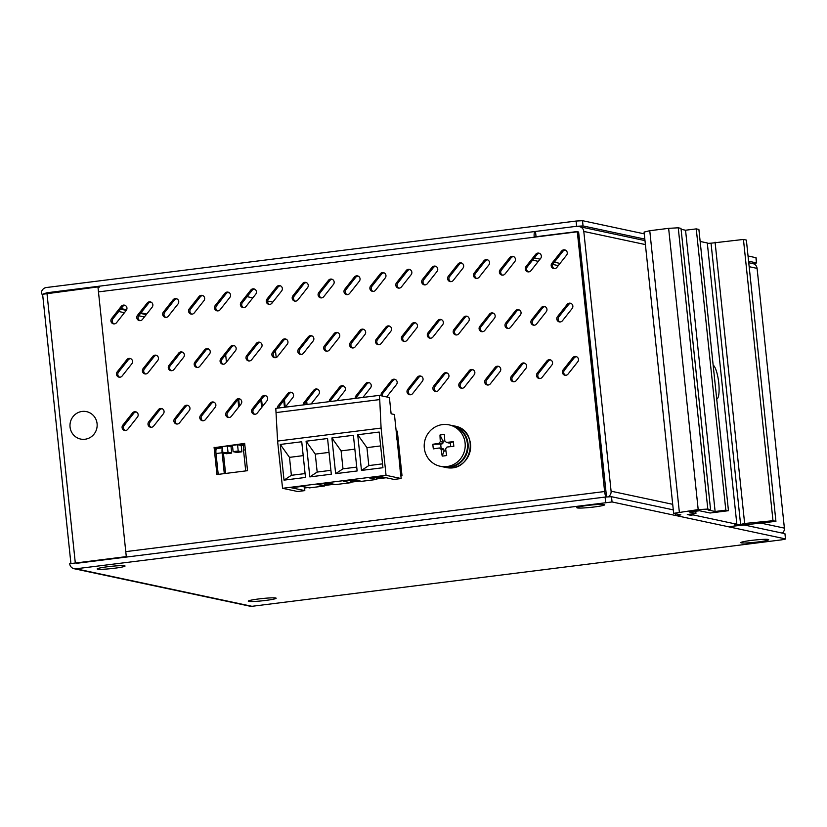 <?xml version="1.0" encoding="UTF-8"?>
<svg xmlns="http://www.w3.org/2000/svg" width="827" height="827" viewBox="0 0 827 827"><rect width="100%" height="100%" fill="white"/><g stroke="black" fill="none" stroke-linecap="round" stroke-linejoin="round"><path stroke-width="1.24" d="M237.949 399.679L238.724 407.008M242.621 444.109L242.745 445.308M220.954 448.027L220.83 446.838M260.856 400.072L261.642 407.525M243.52 445.215L243.396 444.006M239.416 406.129L238.683 399.234M283.775 400.588L284.478 407.277M262.324 406.657L261.549 399.193M306.683 401.105L307.034 404.444M277.51 408.156A3.308 3.205 102 0 1 278.213 405.664L287.889 393.435A3.308 3.205 102 0 1 291.052 392.267A3.308 3.205 102 0 1 292.841 397.57L285.243 407.184L284.457 399.71M244.285 445.122A5.293 1.272 82.8 0 0 244.182 445.112A5.293 1.272 82.8 0 0 243.52 450.084L245.712 470.914M224.303 473.602L222.112 452.772A5.293 1.272 -97.2 0 1 222.401 448.11M237.545 444.719L238.207 451.015L233.111 451.656L232.449 445.36L237.545 444.719L241.226 445.505L244.079 445.143M227.353 446.001L228.014 452.297L231.694 453.082L226.588 453.723L222.918 452.938L222.256 446.642L227.353 446.001L232.573 446.59M216.757 448.575A5.293 1.272 82.8 0 0 216.643 448.565A5.293 1.272 82.8 0 0 215.899 452.276M223.424 453.041L225.564 473.447M238.207 451.015L241.887 451.8L236.791 452.441L233.111 451.656M231.694 453.082L231.033 446.776M222.918 452.938L228.014 452.297M241.887 451.8L241.226 445.505M306.91 487.413L304.522 487.899M397.498 432.831L396.381 432.966M401.209 468.103L399.917 467.834L400.299 471.504L401.591 471.783M401.643 472.269L400.485 472.021M398.573 443.065L397.456 443.21M397.704 434.764L396.546 435.819L396.939 439.488L398.232 439.768M384.751 477.448A19.062 18.432 102 0 1 381.836 477.076L385.434 477.841M305.907 487.113A19.062 18.432 102 0 1 304.129 486.824L307.727 487.589M333.632 484.343L330.035 483.578A19.062 18.432 -78 0 0 332.258 483.909M359.528 481.097L355.93 480.322A19.062 18.432 -78 0 0 358.525 480.683M282.555 488.302L386.054 475.308L401.167 478.533L394.024 479.422L380.472 476.538L369.4 477.923L376.595 479.453L361.606 481.335L354.411 479.805L343.35 481.19L350.534 482.73L335.545 484.601L328.36 483.071L317.299 484.467L324.484 485.997L309.494 487.878L302.31 486.348L291.249 487.734L304.801 490.618L297.668 491.517L282.555 488.302L277.593 441.07L275.794 408.362L379.293 395.378L389.403 397.539L391.119 413.8L394.438 414.513L396.66 435.715M276.239 412.57L379.727 399.575L381.092 428.086L277.593 441.07M386.054 475.308L381.092 428.086M331.317 474.202L309.825 476.9L306.073 441.215L327.564 438.517L331.317 474.202M357.719 434.733L379.18 432.045L382.932 467.731L361.471 470.418L357.719 434.733L366.93 447.634L368.821 465.58L361.471 470.418M301.741 441.763L305.483 477.448L284.023 480.136L280.27 444.45L301.741 441.763M335.648 473.664L331.896 437.979L353.387 435.281L357.14 470.966L335.648 473.664L342.998 468.816L356.726 467.1M397.063 439.519L400.041 467.855M400.433 471.535L401.167 478.533M382.322 477.169L376.43 477.913M356.427 480.425L350.379 481.18M330.5 483.671L324.318 484.446M304.605 486.927L304.801 490.618M379.293 395.378L379.727 399.575M306.073 441.215L315.283 454.116L317.175 472.062L309.825 476.9M317.175 472.062L330.903 470.336M329.022 452.4L315.283 454.116M380.637 445.918L366.93 447.634M368.821 465.58L382.529 463.854M284.023 480.136L291.373 475.298L305.08 473.582M303.199 455.636L289.491 457.362L280.27 444.45M289.491 457.362L291.373 475.298M354.845 449.154L341.106 450.88L331.896 437.979M341.106 450.88L342.998 468.816M301.855 486.4L304.419 486.948M324.484 485.997L324.236 483.588M350.534 482.73L350.286 480.322M376.595 479.453L376.337 477.055M398.697 444.233L397.539 443.985M451.387 425.347A21.171 20.479 102 0 1 467.462 446.921A21.171 20.479 102 0 1 449.185 467.048A21.171 20.479 102 0 1 442.559 466.769L440.295 466.283A21.171 20.479 102 0 1 424.675 441.308A21.171 20.479 102 0 1 449.123 424.871A21.171 20.479 102 0 1 465.188 446.446A21.171 20.479 102 0 1 446.921 466.562A21.171 20.479 102 0 1 440.295 466.283M449.278 443.014L446.508 442.424L444.812 441.039A34.331 8.26 -97.2 0 1 444.471 434.464A33.669 18.639 -177.7 0 0 439.985 435.033A34.331 8.26 82.8 0 0 440.326 441.608L438.961 443.375A34.331 2.781 174 0 0 432.862 444.264A33.669 23.29 79.5 0 0 433.348 448.875A34.331 2.781 -6 0 1 439.447 447.986L442.714 448.606A1.592 1.54 -78 0 1 443.913 449.96L441.142 449.371A34.331 8.26 82.8 0 0 442.207 456.101A33.669 13.925 -13.6 0 0 446.694 455.532A34.331 8.26 -97.2 0 1 445.629 448.813L446.993 447.045A34.331 2.781 -6 0 1 453.816 446.311A33.669 9.273 -94.7 0 0 453.599 443.996L453.33 441.69A34.331 2.781 174 0 0 446.508 442.424L448.782 442.993A1.592 1.54 -78 0 0 449.278 443.014L450.343 442.879L450.736 446.621M439.447 447.986L441.142 449.371M453.33 441.69L450.343 442.879M441.122 448.265L440.677 444.099L441.742 443.965A1.592 1.54 -78 0 0 443.096 442.197L442.983 441.111L444.802 440.884M445.908 450.818L444.027 451.046L443.913 449.96M444.027 451.046L442.207 456.101M439.985 435.033L442.983 441.111M432.862 444.264L440.677 444.099M132.485 412.942A3.308 3.205 102 0 1 135.659 411.774A3.308 3.205 102 0 1 137.437 417.077L127.761 429.306A3.308 3.205 102 0 1 124.598 430.474A3.308 3.205 102 0 1 122.82 425.161L132.485 412.942L133.809 413.221A3.308 3.205 102 0 1 136.3 411.98M125.27 430.536A3.308 3.205 102 0 1 124.133 425.45L133.809 413.221M158.391 409.685A3.308 3.205 102 0 1 161.554 408.517A3.308 3.205 102 0 1 163.343 413.831L153.667 426.05A3.308 3.205 102 0 1 150.504 427.218A3.308 3.205 102 0 1 148.715 421.915L158.391 409.685L159.704 409.965A3.308 3.205 102 0 1 162.195 408.734M151.176 427.29A3.308 3.205 102 0 1 150.028 422.194L159.704 409.965M184.287 406.439A3.308 3.205 102 0 1 187.45 405.271A3.308 3.205 102 0 1 189.238 410.574L179.562 422.804A3.308 3.205 102 0 1 176.399 423.972A3.308 3.205 102 0 1 174.621 418.669L184.287 406.439L185.61 406.719A3.308 3.205 102 0 1 188.101 405.478M177.071 424.044A3.308 3.205 102 0 1 175.934 418.948L185.61 406.719M210.192 403.183A3.308 3.205 102 0 1 213.356 402.015A3.308 3.205 102 0 1 215.144 407.329L205.468 419.547A3.308 3.205 102 0 1 202.305 420.726A3.308 3.205 102 0 1 200.516 415.412L210.192 403.183L211.505 403.473A3.308 3.205 102 0 1 213.997 402.232M202.977 420.788A3.308 3.205 102 0 1 201.829 415.692L211.505 403.473M236.088 399.937A3.308 3.205 102 0 1 239.251 398.769A3.308 3.205 102 0 1 241.039 404.072L231.364 416.301A3.308 3.205 102 0 1 228.2 417.47A3.308 3.205 102 0 1 226.422 412.166L236.088 399.937L237.401 400.216A3.308 3.205 102 0 1 239.902 398.976M228.872 417.542A3.308 3.205 102 0 1 227.735 412.446L237.401 400.216M261.994 396.691A3.308 3.205 102 0 1 265.157 395.513A3.308 3.205 102 0 1 266.935 400.826L257.269 413.055A3.308 3.205 102 0 1 254.106 414.224A3.308 3.205 102 0 1 252.318 408.91L261.994 396.691L263.306 396.97A3.308 3.205 102 0 1 265.798 395.73M254.778 414.286A3.308 3.205 102 0 1 253.631 409.189L263.306 396.97M278.802 407.99A3.308 3.205 102 0 1 279.536 405.943L289.202 393.714A3.308 3.205 102 0 1 291.693 392.484M303.406 404.899A3.308 3.205 102 0 1 304.119 402.418L313.795 390.189A3.308 3.205 102 0 1 316.958 389.021A3.308 3.205 102 0 1 318.736 394.324L311.138 403.927M304.698 404.744A3.308 3.205 102 0 1 305.432 402.697L315.108 390.468A3.308 3.205 102 0 1 317.599 389.228M329.301 401.653A3.308 3.205 102 0 1 330.014 399.162L339.69 386.933A3.308 3.205 102 0 1 342.854 385.764A3.308 3.205 102 0 1 344.642 391.078L337.044 400.682M330.604 401.488A3.308 3.205 102 0 1 331.338 399.441L341.003 387.212A3.308 3.205 102 0 1 343.494 385.982M355.207 398.397A3.308 3.205 102 0 1 355.92 395.916L365.596 383.687A3.308 3.205 102 0 1 368.759 382.519A3.308 3.205 102 0 1 370.537 387.822L362.939 397.436M356.499 398.242A3.308 3.205 102 0 1 357.233 396.195L366.909 383.966A3.308 3.205 102 0 1 369.4 382.725M381.247 395.792A3.308 3.205 102 0 1 381.816 392.66L391.491 380.43A3.308 3.205 102 0 1 394.655 379.262A3.308 3.205 102 0 1 396.443 384.576L386.767 396.795A3.308 3.205 102 0 1 386.643 396.95M382.56 396.071A3.308 3.205 102 0 1 383.128 392.939L392.804 380.72A3.308 3.205 102 0 1 395.296 379.479M417.387 377.184A3.308 3.205 102 0 1 420.561 376.016A3.308 3.205 102 0 1 422.339 381.319L412.663 393.549A3.308 3.205 102 0 1 409.499 394.717A3.308 3.205 102 0 1 407.721 389.414L417.387 377.184L418.71 377.463A3.308 3.205 102 0 1 421.201 376.223M410.171 394.789A3.308 3.205 102 0 1 409.034 389.693L418.71 377.463M443.293 373.938A3.308 3.205 102 0 1 446.456 372.77A3.308 3.205 102 0 1 448.244 378.073L438.568 390.303A3.308 3.205 102 0 1 435.405 391.471A3.308 3.205 102 0 1 433.617 386.157L443.293 373.938L444.606 374.217A3.308 3.205 102 0 1 447.097 372.977M436.077 391.533A3.308 3.205 102 0 1 434.93 386.447L444.606 374.217M469.188 370.682A3.308 3.205 102 0 1 472.362 369.514A3.308 3.205 102 0 1 474.14 374.817L464.464 387.046A3.308 3.205 102 0 1 461.301 388.214A3.308 3.205 102 0 1 459.523 382.911L469.188 370.682L470.511 370.961A3.308 3.205 102 0 1 473.003 369.731M461.973 388.287A3.308 3.205 102 0 1 460.835 383.19L470.511 370.961M495.094 367.436A3.308 3.205 102 0 1 498.257 366.268A3.308 3.205 102 0 1 500.046 371.571L490.37 383.8A3.308 3.205 102 0 1 487.206 384.968A3.308 3.205 102 0 1 485.418 379.665L495.094 367.436L496.407 367.715A3.308 3.205 102 0 1 498.898 366.475M487.878 385.041A3.308 3.205 102 0 1 486.731 379.944L496.407 367.715M520.989 364.18A3.308 3.205 102 0 1 524.153 363.012A3.308 3.205 102 0 1 525.941 368.325L516.265 380.544A3.308 3.205 102 0 1 513.102 381.723A3.308 3.205 102 0 1 511.324 376.409L520.989 364.18L522.302 364.469A3.308 3.205 102 0 1 524.804 363.229M513.774 381.785A3.308 3.205 102 0 1 512.637 376.688L522.302 364.469M546.895 360.934A3.308 3.205 102 0 1 550.058 359.766A3.308 3.205 102 0 1 551.847 365.069L542.171 377.298A3.308 3.205 102 0 1 539.008 378.466A3.308 3.205 102 0 1 537.219 373.163L546.895 360.934L548.208 361.213A3.308 3.205 102 0 1 550.699 359.972M539.68 378.539A3.308 3.205 102 0 1 538.532 373.442L548.208 361.213M572.791 357.688A3.308 3.205 102 0 1 575.954 356.509A3.308 3.205 102 0 1 577.742 361.823L568.066 374.052A3.308 3.205 102 0 1 564.903 375.22A3.308 3.205 102 0 1 563.115 369.907L572.791 357.688L574.103 357.967A3.308 3.205 102 0 1 576.595 356.726M565.575 375.282A3.308 3.205 102 0 1 564.438 370.186L574.103 357.967M126.882 359.621A3.308 3.205 102 0 1 130.056 358.453A3.308 3.205 102 0 1 131.834 363.756L122.158 375.985A3.308 3.205 102 0 1 118.995 377.153A3.308 3.205 102 0 1 117.217 371.85L126.882 359.621L128.206 359.9A3.308 3.205 102 0 1 130.697 358.67M119.667 377.226A3.308 3.205 102 0 1 118.53 372.129L128.206 359.9M152.788 356.375A3.308 3.205 102 0 1 155.952 355.207A3.308 3.205 102 0 1 157.74 360.51L148.064 372.739A3.308 3.205 102 0 1 144.901 373.907A3.308 3.205 102 0 1 143.112 368.604L152.788 356.375L154.101 356.654A3.308 3.205 102 0 1 156.592 355.414M145.573 373.98A3.308 3.205 102 0 1 144.425 368.883L154.101 356.654M178.684 353.119A3.308 3.205 102 0 1 181.847 351.951A3.308 3.205 102 0 1 183.635 357.264L173.959 369.483A3.308 3.205 102 0 1 170.796 370.661A3.308 3.205 102 0 1 169.018 365.348L178.684 353.119L179.997 353.408A3.308 3.205 102 0 1 182.498 352.168M171.468 370.723A3.308 3.205 102 0 1 170.331 365.627L179.997 353.408M204.589 349.873A3.308 3.205 102 0 1 207.753 348.705A3.308 3.205 102 0 1 209.531 354.008L199.865 366.237A3.308 3.205 102 0 1 196.702 367.405A3.308 3.205 102 0 1 194.914 362.102L204.589 349.873L205.902 350.152A3.308 3.205 102 0 1 208.394 348.911M197.374 367.477A3.308 3.205 102 0 1 196.226 362.381L205.902 350.152M230.485 346.627A3.308 3.205 102 0 1 233.648 345.448A3.308 3.205 102 0 1 235.437 350.762L225.761 362.991A3.308 3.205 102 0 1 222.597 364.159A3.308 3.205 102 0 1 220.809 358.846L230.485 346.627L231.798 346.906A3.308 3.205 102 0 1 234.289 345.665M223.269 364.221A3.308 3.205 102 0 1 222.132 359.125L231.798 346.906M256.391 343.37A3.308 3.205 102 0 1 259.554 342.202A3.308 3.205 102 0 1 261.332 347.505L251.666 359.735A3.308 3.205 102 0 1 248.503 360.903A3.308 3.205 102 0 1 246.715 355.6L256.391 343.37L257.704 343.65A3.308 3.205 102 0 1 260.195 342.419M249.175 360.975A3.308 3.205 102 0 1 248.028 355.879L257.704 343.65M282.286 340.124A3.308 3.205 102 0 1 285.449 338.956A3.308 3.205 102 0 1 287.238 344.259L277.562 356.489A3.308 3.205 102 0 1 274.399 357.657A3.308 3.205 102 0 1 272.61 352.343L282.286 340.124L283.599 340.404A3.308 3.205 102 0 1 286.09 339.163M275.071 357.719A3.308 3.205 102 0 1 273.933 352.633L283.599 340.404M308.192 336.868A3.308 3.205 102 0 1 311.355 335.7A3.308 3.205 102 0 1 313.133 341.013L303.468 353.232A3.308 3.205 102 0 1 300.294 354.401A3.308 3.205 102 0 1 298.516 349.097L308.192 336.868L309.505 337.147A3.308 3.205 102 0 1 311.996 335.917M300.976 354.473A3.308 3.205 102 0 1 299.829 349.376L309.505 337.147M334.087 333.622A3.308 3.205 102 0 1 337.251 332.454A3.308 3.205 102 0 1 339.039 337.757L329.363 349.986A3.308 3.205 102 0 1 326.2 351.155A3.308 3.205 102 0 1 324.411 345.851L334.087 333.622L335.4 333.901A3.308 3.205 102 0 1 337.892 332.661M326.872 351.227A3.308 3.205 102 0 1 325.724 346.131L335.4 333.901M359.983 330.366A3.308 3.205 102 0 1 363.156 329.198A3.308 3.205 102 0 1 364.934 334.511L355.269 346.73A3.308 3.205 102 0 1 352.095 347.909A3.308 3.205 102 0 1 350.317 342.595L359.983 330.366L361.306 330.655A3.308 3.205 102 0 1 363.797 329.415M352.767 347.971A3.308 3.205 102 0 1 351.63 342.874L361.306 330.655M385.889 327.12A3.308 3.205 102 0 1 389.052 325.952A3.308 3.205 102 0 1 390.84 331.255L381.164 343.484A3.308 3.205 102 0 1 378.001 344.652A3.308 3.205 102 0 1 376.213 339.349L385.889 327.12L387.201 327.399A3.308 3.205 102 0 1 389.693 326.158M378.673 344.725A3.308 3.205 102 0 1 377.525 339.628L387.201 327.399M411.784 323.874A3.308 3.205 102 0 1 414.958 322.695A3.308 3.205 102 0 1 416.736 328.009L407.06 340.238A3.308 3.205 102 0 1 403.896 341.406A3.308 3.205 102 0 1 402.118 336.093L411.784 323.874L413.107 324.153A3.308 3.205 102 0 1 415.599 322.912M404.568 341.468A3.308 3.205 102 0 1 403.431 336.372L413.107 324.153M437.69 320.618A3.308 3.205 102 0 1 440.853 319.449A3.308 3.205 102 0 1 442.641 324.753L432.966 336.982A3.308 3.205 102 0 1 429.802 338.15A3.308 3.205 102 0 1 428.014 332.847L437.69 320.618L439.003 320.897A3.308 3.205 102 0 1 441.494 319.667M430.474 338.222A3.308 3.205 102 0 1 429.327 333.126L439.003 320.897M463.585 317.372A3.308 3.205 102 0 1 466.748 316.203A3.308 3.205 102 0 1 468.537 321.507L458.861 333.736A3.308 3.205 102 0 1 455.698 334.904A3.308 3.205 102 0 1 453.92 329.601L463.585 317.372L464.898 317.651A3.308 3.205 102 0 1 467.4 316.41M456.37 334.966A3.308 3.205 102 0 1 455.232 329.88L464.898 317.651M489.491 314.115A3.308 3.205 102 0 1 492.654 312.947A3.308 3.205 102 0 1 494.443 318.261L484.767 330.48A3.308 3.205 102 0 1 481.603 331.648A3.308 3.205 102 0 1 479.815 326.345L489.491 314.115L490.804 314.394A3.308 3.205 102 0 1 493.295 313.164M482.275 331.72A3.308 3.205 102 0 1 481.128 326.624L490.804 314.394M515.386 310.869A3.308 3.205 102 0 1 518.55 309.701A3.308 3.205 102 0 1 520.338 315.004L510.662 327.234A3.308 3.205 102 0 1 507.499 328.402A3.308 3.205 102 0 1 505.71 323.099L515.386 310.869L516.699 311.148A3.308 3.205 102 0 1 519.191 309.908M508.171 328.474A3.308 3.205 102 0 1 507.034 323.378L516.699 311.148M541.292 307.623A3.308 3.205 102 0 1 544.455 306.445A3.308 3.205 102 0 1 546.233 311.758L536.568 323.977A3.308 3.205 102 0 1 533.405 325.156A3.308 3.205 102 0 1 531.616 319.842L541.292 307.623L542.605 307.902A3.308 3.205 102 0 1 545.096 306.662M534.077 325.218A3.308 3.205 102 0 1 532.929 320.121L542.605 307.902M567.188 304.367A3.308 3.205 102 0 1 570.351 303.199A3.308 3.205 102 0 1 572.139 308.502L562.463 320.731A3.308 3.205 102 0 1 559.3 321.899A3.308 3.205 102 0 1 557.512 316.596L567.188 304.367L568.5 304.646A3.308 3.205 102 0 1 570.992 303.406M559.972 321.972A3.308 3.205 102 0 1 558.835 316.875L568.5 304.646M121.28 306.31A3.308 3.205 102 0 1 124.443 305.142A3.308 3.205 102 0 1 126.231 310.445L116.555 322.675A3.308 3.205 102 0 1 113.392 323.843A3.308 3.205 102 0 1 111.614 318.54L121.28 306.31L122.592 306.59A3.308 3.205 102 0 1 125.094 305.349M114.064 323.905A3.308 3.205 102 0 1 112.927 318.819L122.592 306.59M147.185 303.054A3.308 3.205 102 0 1 150.349 301.886A3.308 3.205 102 0 1 152.137 307.199L142.461 319.418A3.308 3.205 102 0 1 139.298 320.587A3.308 3.205 102 0 1 137.509 315.283L147.185 303.054L148.498 303.333A3.308 3.205 102 0 1 150.99 302.103M139.97 320.659A3.308 3.205 102 0 1 138.822 315.563L148.498 303.333M173.081 299.808A3.308 3.205 102 0 1 176.244 298.64A3.308 3.205 102 0 1 178.032 303.943L168.357 316.172A3.308 3.205 102 0 1 165.193 317.341A3.308 3.205 102 0 1 163.405 312.037L173.081 299.808L174.394 300.087A3.308 3.205 102 0 1 176.885 298.847M165.865 317.413A3.308 3.205 102 0 1 164.728 312.317L174.394 300.087M198.987 296.562A3.308 3.205 102 0 1 202.15 295.384A3.308 3.205 102 0 1 203.928 300.697L194.262 312.926A3.308 3.205 102 0 1 191.099 314.095A3.308 3.205 102 0 1 189.311 308.781L198.987 296.562L200.299 296.841A3.308 3.205 102 0 1 202.791 295.601M191.771 314.157A3.308 3.205 102 0 1 190.624 309.06L200.299 296.841M224.882 293.306A3.308 3.205 102 0 1 228.045 292.138A3.308 3.205 102 0 1 229.834 297.441L220.158 309.67A3.308 3.205 102 0 1 216.994 310.838A3.308 3.205 102 0 1 215.206 305.535L224.882 293.306L226.195 293.585A3.308 3.205 102 0 1 228.686 292.355M217.666 310.911A3.308 3.205 102 0 1 216.529 305.814L226.195 293.585M250.788 290.06A3.308 3.205 102 0 1 253.951 288.892A3.308 3.205 102 0 1 255.729 294.195L246.064 306.424A3.308 3.205 102 0 1 242.89 307.592A3.308 3.205 102 0 1 241.112 302.279L250.788 290.06L252.101 290.339A3.308 3.205 102 0 1 254.592 289.099M243.572 307.654A3.308 3.205 102 0 1 242.425 302.568L252.101 290.339M276.683 286.804A3.308 3.205 102 0 1 279.846 285.635A3.308 3.205 102 0 1 281.635 290.949L271.959 303.168A3.308 3.205 102 0 1 268.796 304.336A3.308 3.205 102 0 1 267.007 299.033L276.683 286.804L277.996 287.083A3.308 3.205 102 0 1 280.487 285.853M269.468 304.408A3.308 3.205 102 0 1 268.33 299.312L277.996 287.083M302.579 283.558A3.308 3.205 102 0 1 305.752 282.389A3.308 3.205 102 0 1 307.53 287.693L297.865 299.922A3.308 3.205 102 0 1 294.691 301.09A3.308 3.205 102 0 1 292.913 295.787L302.579 283.558L303.902 283.837A3.308 3.205 102 0 1 306.393 282.596M295.363 301.162A3.308 3.205 102 0 1 294.226 296.066L303.902 283.837M328.484 280.301A3.308 3.205 102 0 1 331.648 279.133A3.308 3.205 102 0 1 333.436 284.447L323.76 296.666A3.308 3.205 102 0 1 320.597 297.844A3.308 3.205 102 0 1 318.808 292.531L328.484 280.301L329.797 280.591A3.308 3.205 102 0 1 332.289 279.35M321.269 297.906A3.308 3.205 102 0 1 320.121 292.81L329.797 280.591M354.38 277.055A3.308 3.205 102 0 1 357.553 275.887A3.308 3.205 102 0 1 359.332 281.19L349.656 293.42A3.308 3.205 102 0 1 346.492 294.588A3.308 3.205 102 0 1 344.714 289.285L354.38 277.055L355.703 277.334A3.308 3.205 102 0 1 358.194 276.094M347.164 294.66A3.308 3.205 102 0 1 346.027 289.564L355.703 277.334M380.286 273.809A3.308 3.205 102 0 1 383.449 272.631A3.308 3.205 102 0 1 385.237 277.944L375.561 290.174A3.308 3.205 102 0 1 372.398 291.342A3.308 3.205 102 0 1 370.61 286.028L380.286 273.809L381.598 274.088A3.308 3.205 102 0 1 384.09 272.848M373.07 291.404A3.308 3.205 102 0 1 371.923 286.307L381.598 274.088M406.181 270.553A3.308 3.205 102 0 1 409.344 269.385A3.308 3.205 102 0 1 411.133 274.688L401.457 286.917A3.308 3.205 102 0 1 398.294 288.085A3.308 3.205 102 0 1 396.515 282.782L406.181 270.553L407.504 270.832A3.308 3.205 102 0 1 409.996 269.602M398.965 288.158A3.308 3.205 102 0 1 397.828 283.061L407.504 270.832M432.087 267.307A3.308 3.205 102 0 1 435.25 266.139A3.308 3.205 102 0 1 437.038 271.442L427.363 283.671A3.308 3.205 102 0 1 424.199 284.839A3.308 3.205 102 0 1 422.411 279.526L432.087 267.307L433.4 267.586A3.308 3.205 102 0 1 435.891 266.346M424.871 284.901A3.308 3.205 102 0 1 423.724 279.815L433.4 267.586M457.982 264.051A3.308 3.205 102 0 1 461.146 262.883A3.308 3.205 102 0 1 462.934 268.196L453.258 280.415A3.308 3.205 102 0 1 450.095 281.583A3.308 3.205 102 0 1 448.317 276.28L457.982 264.051L459.295 264.33A3.308 3.205 102 0 1 461.786 263.1M450.767 281.656A3.308 3.205 102 0 1 449.63 276.559L459.295 264.33M483.888 260.805A3.308 3.205 102 0 1 487.051 259.637A3.308 3.205 102 0 1 488.829 264.94L479.164 277.169A3.308 3.205 102 0 1 476.001 278.337A3.308 3.205 102 0 1 474.212 273.034L483.888 260.805L485.201 261.084A3.308 3.205 102 0 1 487.692 259.843M476.672 278.41A3.308 3.205 102 0 1 475.525 273.313L485.201 261.084M509.783 257.548A3.308 3.205 102 0 1 512.947 256.38A3.308 3.205 102 0 1 514.735 261.694L505.059 273.913A3.308 3.205 102 0 1 501.896 275.091A3.308 3.205 102 0 1 500.108 269.778L509.783 257.548L511.096 257.838A3.308 3.205 102 0 1 513.588 256.597M502.568 275.153A3.308 3.205 102 0 1 501.431 270.057L511.096 257.838M748.745 262.728L752.89 263.606A5.572 5.386 102 0 1 757.087 268.382L784.389 528.122A5.572 5.386 102 0 1 782.352 533.115M608.227 496.748A5.572 5.386 -78 0 0 611.091 491.186L583.8 231.446A5.572 5.386 -78 0 0 577.856 226.598M605.964 491.993L578.166 231.88M606.522 496.903L578.631 232.077L577.287 231.539A5.572 1.344 -97.2 0 0 577.308 231.798L604.609 491.527A5.572 1.344 -97.2 0 0 606.088 496.955M534.914 231.974A5.572 1.344 82.8 0 0 534.201 236.946L577.287 231.539M218.214 474.367L215.392 447.521L222.256 446.663M227.415 446.011L232.449 445.381M237.618 444.73L244.72 443.841M396.247 431.735L397.373 431.601M528.474 271.907A3.308 3.205 102 0 1 527.326 266.811L537.002 254.582A3.308 3.205 102 0 1 539.493 253.341M554.369 268.651A3.308 3.205 102 0 1 553.232 263.555L562.898 251.336A3.308 3.205 102 0 1 565.389 250.095M214.079 447.242L216.953 474.533L247.542 470.687L244.668 443.406L215.392 447.521M400.888 475.897L402.015 475.763L397.322 431.156L396.205 431.301M304.532 487.992L308.006 487.558M324.432 485.501L334.056 484.291M350.483 482.224L360.107 481.014M376.543 478.957L386.168 477.748M535.689 254.302A3.308 3.205 102 0 1 538.853 253.134A3.308 3.205 102 0 1 540.631 258.438L530.965 270.667A3.308 3.205 102 0 1 527.802 271.835A3.308 3.205 102 0 1 526.013 266.532L535.689 254.302L537.002 254.582M551.909 263.275L561.585 251.057A3.308 3.205 102 0 1 564.748 249.888A3.308 3.205 102 0 1 566.536 255.192L556.86 267.421A3.308 3.205 102 0 1 553.697 268.589A3.308 3.205 102 0 1 551.909 263.275L553.232 263.555M535.545 231.911L536.051 236.718M681.097 229.275L685.552 230.226L715.117 511.489L708.015 509.97L710.569 509.649L707.809 509.07L698.195 509.608L673.654 513.35L680.879 514.89L675.773 515.531L675.587 513.763M695.683 510.859L695.952 513.443L689.222 511.954L699.58 510.766L710.093 513.009L728.453 510.704L698.887 229.441L696.262 228.883L685.552 230.226M690.462 514.136L690.576 515.231L687.289 514.528L695.952 513.443M693.005 513.815L693.119 514.911L690.576 515.231M716.709 399.038A17.202 4.135 82.8 0 0 718.746 382.891A17.202 4.135 82.8 0 0 713.143 365.12M700.149 241.443L707.292 242.973L736.847 524.235L693.119 514.911M675.773 515.531L728.329 526.737L775.922 521.341L746.367 240.078L743.442 239.448L711.034 243.19L740.599 524.463L734.521 524.804L736.847 524.235M711.034 243.19L707.333 243.396M715.076 242.208L744.641 523.481L740.599 524.463M743.442 239.448L772.997 520.721L744.641 523.481M775.922 521.341L772.997 520.721M710.569 509.649L681.003 228.386L678.243 227.797L668.629 228.345L649.764 230.712L679.329 511.975M668.629 228.345L698.195 509.608M678.243 227.797L707.809 509.07M673.654 513.35L644.088 232.087L649.764 230.712M696.262 228.883L725.817 510.145L728.453 510.704M725.817 510.145L715.117 511.489M76.622 563.301L605.095 497.068L611.504 496.707L673.281 509.877M225.657 354.669L226.443 362.123M118.716 311.49L124.443 312.709M138.688 315.749L144.405 316.968M70.057 427.042A14.028 13.573 102 0 1 89.058 412.456A14.028 13.573 102 0 1 91.59 436.542A14.028 13.573 102 0 1 70.057 427.042M275.474 350.679L276.187 357.502M42.622 294.267L97.948 286.897L126.293 556.623L127.606 556.902M97.948 286.897L99.261 287.176M126.293 556.623L69.695 563.725A5.82 5.634 102 0 0 75.919 568.79L612.052 501.958L611.504 496.707M272.786 302.124L267.617 301.028M252.824 297.875L247.097 296.655M229.524 292.913L227.694 292.52M532.609 260.133L538.336 261.353M552.736 264.423L558.297 265.612M107.634 566.743A14.028 1.137 174 0 0 97.286 568.78A14.028 1.137 174 0 0 111.231 568.614A14.028 1.137 174 0 0 124.908 565.875A14.028 1.137 174 0 0 107.634 566.743M258.727 598.944A14.028 1.137 174 0 0 248.379 600.981A14.028 1.137 174 0 0 262.324 600.816A14.028 1.137 174 0 0 276.001 598.076A14.028 1.137 174 0 0 258.727 598.944M587.304 505.483A14.028 1.137 174 0 0 576.957 507.52A14.028 1.137 174 0 0 590.902 507.354A14.028 1.137 174 0 0 604.578 504.615A14.028 1.137 174 0 0 587.304 505.483M751.267 540.434A14.028 1.137 174 0 0 740.92 542.46A14.028 1.137 174 0 0 754.875 542.305A14.028 1.137 174 0 0 768.552 539.566A14.028 1.137 174 0 0 751.267 540.434M560.034 263.41L554.307 262.19M540.062 259.161L534.345 257.941M70.926 563.569L42.611 294.216L46.901 292.768L576.636 226.288L583.045 225.936L644.822 239.096M748.59 261.218L756.478 262.893L753.345 263.73M756.643 262.986L756.085 257.735L748.032 255.967M644.274 233.855L582.497 220.685L576.078 221.047L46.353 287.527A5.82 5.634 102 0 0 41.35 293.998M743.473 524.835L784.937 533.673L785.65 539.008L781.701 539.835L251.966 606.315A5.82 5.634 102 0 1 250.147 606.232L74.089 568.718M784.937 533.673L785.485 538.915L612.052 501.958M245.35 449.857L243.52 450.084M222.112 452.772L216.033 453.537M445.712 467.441L442.89 466.831A21.171 20.479 -78 0 0 443.22 466.914A21.171 20.479 -78 0 0 467.668 450.467A21.171 20.479 -78 0 0 452.049 425.491A21.171 20.479 -78 0 0 451.718 425.419L454.54 426.019A21.171 20.479 102 0 1 470.615 447.593A21.171 20.479 102 0 1 452.338 467.72A21.171 20.479 102 0 1 445.712 467.441C472.279 473.406 480.26 430.019 454.54 426.019M440.326 441.608L443.096 442.197M438.961 443.375L441.742 443.965M122.82 425.161L124.133 425.45M148.715 421.915L150.028 422.194M174.621 418.669L175.934 418.948M200.516 415.412L201.829 415.692M226.422 412.166L227.735 412.446M252.318 408.91L253.631 409.189M287.889 393.435L289.202 393.714M278.213 405.664L279.536 405.943M313.795 390.189L315.108 390.468M304.119 402.418L305.432 402.697M339.69 386.933L341.003 387.212M330.014 399.162L331.338 399.441M365.596 383.687L366.909 383.966M355.92 395.916L357.233 396.195M391.491 380.43L392.804 380.72M381.816 392.66L383.128 392.939M407.721 389.414L409.034 389.693M433.617 386.157L434.93 386.447M459.523 382.911L460.835 383.19M485.418 379.665L486.731 379.944M511.324 376.409L512.637 376.688M537.219 373.163L538.532 373.442M563.115 369.907L564.438 370.186M117.217 371.85L118.53 372.129M143.112 368.604L144.425 368.883M169.018 365.348L170.331 365.627M194.914 362.102L196.226 362.381M220.809 358.846L222.132 359.125M246.715 355.6L248.028 355.879M272.61 352.343L273.933 352.633M298.516 349.097L299.829 349.376M324.411 345.851L325.724 346.131M350.317 342.595L351.63 342.874M376.213 339.349L377.525 339.628M402.118 336.093L403.431 336.372M428.014 332.847L429.327 333.126M453.92 329.601L455.232 329.88M479.815 326.345L481.128 326.624M505.71 323.099L507.034 323.378M531.616 319.842L532.929 320.121M557.512 316.596L558.835 316.875M111.614 318.54L112.927 318.819M137.509 315.283L138.822 315.563M163.405 312.037L164.728 312.317M189.311 308.781L190.624 309.06M215.206 305.535L216.529 305.814M241.112 302.279L242.425 302.568M267.007 299.033L268.33 299.312M292.913 295.787L294.226 296.066M318.808 292.531L320.121 292.81M344.714 289.285L346.027 289.564M370.61 286.028L371.923 286.307M396.515 282.782L397.828 283.061M422.411 279.526L423.724 279.815M448.317 276.28L449.63 276.559M474.212 273.034L475.525 273.313M500.108 269.778L501.431 270.057M757.087 268.382L749.159 266.687M645.401 244.575L583.8 231.446M611.091 491.186L672.702 504.315M759.889 522.902L784.389 528.122M98.465 291.89L577.308 231.798M125.766 551.63L604.609 491.527M561.585 251.057L562.898 251.336M526.013 266.532L527.326 266.811M120.566 309.153L126.283 310.373M140.528 313.412L146.255 314.632M75.309 563.022L46.963 293.296M755.919 257.652L756.478 262.893M582.497 220.685L583.045 225.936M576.078 221.047L576.636 226.288M605.095 497.068L605.643 502.309M251.966 606.315L75.919 568.79M46.901 292.768L48.473 293.109M121.031 308.574L126.645 309.763M140.993 312.823L146.71 314.043M244.844 445.029L244.182 445.112M222.38 447.852L216.643 448.565M579.593 226.681L644.988 240.616"/></g></svg>
